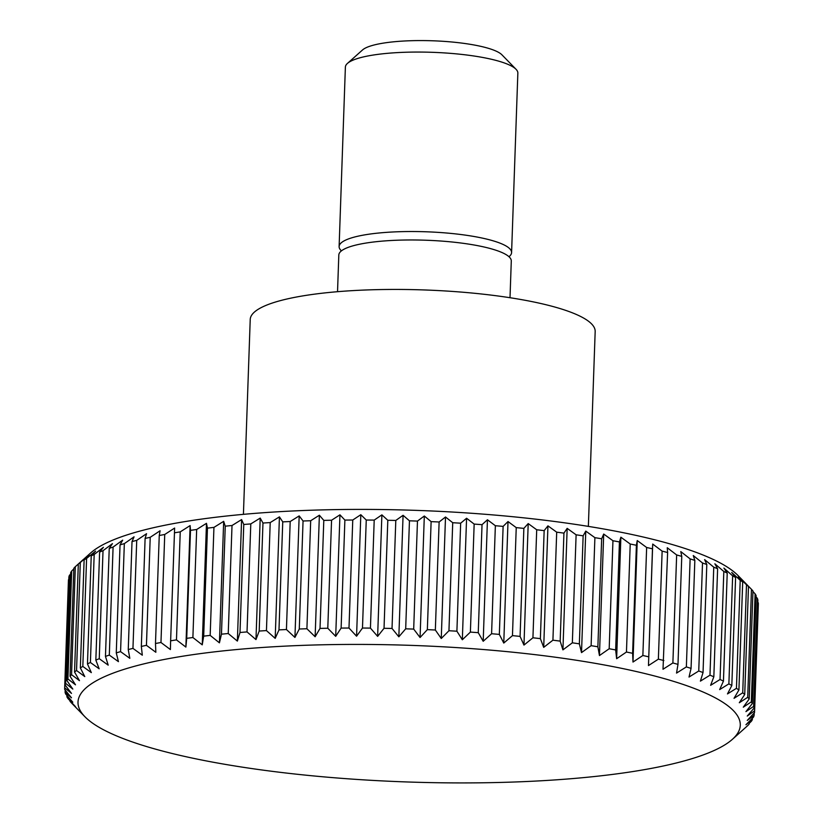 <?xml version="1.0" encoding="UTF-8"?>
<svg xmlns="http://www.w3.org/2000/svg" width="823" height="823" viewBox="0 0 823 823"><rect width="100%" height="100%" fill="white"/><g stroke="black" fill="none" stroke-linecap="round" stroke-linejoin="round"><path stroke-width="1.23" d="M588.363 526.391L595.173 331.535A172.573 35.584 -178 0 0 501.032 296.403A172.573 35.584 -178 0 0 250.223 319.489L243.423 514.344M510.013 297.72L511.289 261.014A86.292 17.797 -178 0 0 464.223 243.454A86.292 17.797 -178 0 0 338.819 254.986L337.533 291.692M508.974 256.704A86.292 17.797 -178 0 0 511.587 252.579A86.292 17.797 -178 0 0 464.522 235.008A86.292 17.797 -178 0 0 339.117 246.55A86.292 17.797 -178 0 0 341.432 250.861M511.587 252.579L517.852 73.113A86.292 17.797 -178 0 0 516.052 69.297A86.292 17.797 -178 0 0 470.787 55.542A86.292 17.797 -178 0 0 347.45 63.412A86.292 17.797 -178 0 0 345.382 67.085L339.117 246.55M516.052 69.297L501.937 54.822A71.344 14.711 -178 0 0 464.511 43.454A71.344 14.711 -178 0 0 362.531 49.956L347.45 63.412M581.522 652.608L585.77 531.102L594.895 537.666L591.12 645.674L581.522 652.608L579.361 643.843A345.156 71.169 -178 0 0 572.345 642.814L562.922 649.872L560.175 641.127A345.156 71.169 -178 0 0 552.922 640.181L543.705 647.362L540.382 638.638A345.156 71.169 -178 0 0 532.934 637.784L523.963 645.088L520.085 636.395A345.156 71.169 -178 0 0 512.462 635.634L503.769 643.061L499.345 634.41A345.156 71.169 -178 0 0 491.588 633.731L483.194 641.282L478.256 632.671A345.156 71.169 -178 0 0 470.386 632.095L462.331 639.759L456.899 631.21A345.156 71.169 -178 0 0 448.947 630.737L441.262 638.504L435.346 630.017A345.156 71.169 -178 0 0 427.353 629.636L420.069 637.516L413.691 629.091A345.156 71.169 -178 0 0 405.688 628.823L398.836 636.807L392.026 628.453A345.156 71.169 -178 0 0 384.032 628.299L377.634 636.374L370.432 628.103A345.156 71.169 -178 0 0 362.48 628.042L356.565 636.22L348.993 628.031A345.156 71.169 -178 0 0 341.123 628.083L335.702 636.344L327.791 628.247A345.156 71.169 -178 0 0 320.024 628.402L315.137 636.745L306.907 628.751A345.156 71.169 -178 0 0 299.284 629.009L294.932 637.424L286.435 629.533A345.156 71.169 -178 0 0 278.987 629.893L275.191 638.37L266.446 630.593A345.156 71.169 -178 0 0 259.194 631.056L255.974 639.594L247.023 631.92A345.156 71.169 -178 0 0 239.997 632.486L237.363 641.086L228.238 633.525A345.156 71.169 -178 0 0 221.469 634.183L219.422 642.835L210.174 635.397A345.156 71.169 -178 0 0 203.693 636.148L202.242 644.841L192.891 637.516A345.156 71.169 -178 0 0 186.718 638.36L185.875 647.084L176.472 639.883A345.156 71.169 -178 0 0 170.628 640.819L170.392 649.563L160.969 642.496A345.156 71.169 -178 0 0 155.485 643.514L155.845 652.279L146.443 645.325A345.156 71.169 -178 0 0 141.34 646.436L142.307 655.201L132.956 648.38A345.156 71.169 -178 0 0 128.254 649.563L129.818 658.328L120.57 651.631A345.156 71.169 -178 0 0 116.269 652.886L118.44 661.651L109.315 655.087A345.156 71.169 -178 0 0 105.457 656.404L108.204 665.149L99.254 658.709A345.156 71.169 -178 0 0 95.838 660.087L99.161 668.811L90.407 662.494A345.156 71.169 -178 0 0 87.464 663.935L91.332 672.628L82.825 666.435A345.156 71.169 -178 0 0 80.356 667.926L84.769 676.578L76.539 670.508A345.156 71.169 -178 0 0 74.543 672.041L79.481 680.652L71.56 674.695A345.156 71.169 -178 0 0 70.058 676.269L75.5 684.818L67.918 678.985A345.156 71.169 -178 0 0 66.91 680.59L72.835 689.077L65.624 683.357A345.156 71.169 -178 0 0 65.12 684.983L71.498 693.408L64.688 687.791A345.156 71.169 -178 0 0 64.667 688.121A345.156 71.169 -178 0 0 64.688 689.448L71.488 697.801L65.11 692.277A345.156 71.169 -178 0 0 65.614 693.943L72.815 702.214L66.889 696.793A345.156 71.169 -178 0 0 67.898 698.47L75.479 706.659L70.027 701.33A345.156 71.169 -178 0 0 71.529 703.007L84.934 716.751A331.35 68.33 -178 0 0 258.741 769.546A331.35 68.33 -178 0 0 732.347 739.363A331.35 68.33 -178 0 0 559.547 657.793A331.35 68.33 -178 0 0 208.147 652.618A331.35 68.33 -178 0 0 84.934 716.751M749.341 587.138L751.471 589.319L747.696 697.328L739.311 702.739L744.722 694.478L748.488 586.47L743.55 581.223L749.341 587.138L738.066 575.575A331.35 68.33 -178 0 0 564.259 522.78A331.35 68.33 -178 0 0 90.653 552.963L78.319 564.033L74.543 672.041M64.688 687.791L68.453 579.783A345.156 71.169 -178 0 0 68.443 580.112L64.667 688.121M65.624 683.357L69.389 575.349A345.156 71.169 -178 0 0 68.885 576.974L65.12 684.983M69.389 575.349L70.634 574.084M67.918 678.985L71.694 570.977A345.156 71.169 -178 0 0 70.685 572.582L66.91 680.59M71.694 570.977L73.803 568.95M71.56 674.695L75.335 566.687A345.156 71.169 -178 0 0 73.833 568.261L70.058 676.269M75.335 566.687L83.473 559.362M76.539 670.508L80.304 562.5A345.156 71.169 -178 0 0 78.319 564.033M80.304 562.5L89.007 555.072L84.121 559.918L80.356 667.926M82.825 666.435L86.6 558.426A345.156 71.169 -178 0 0 84.121 559.918M86.6 558.426L95.581 551.122L91.23 555.926L87.464 663.935M90.407 662.494L94.182 554.486A345.156 71.169 -178 0 0 91.23 555.926M94.182 554.486L103.4 547.305L99.614 552.079L95.838 660.087M99.254 658.709L103.019 550.7A345.156 71.169 -178 0 0 99.614 552.079M103.019 550.7L112.442 543.643L109.233 548.396L105.457 656.404M109.315 655.087L113.09 547.069A345.156 71.169 -178 0 0 109.233 548.396M113.09 547.069L122.678 540.145L120.045 544.877L116.269 652.886M120.57 651.631L124.335 543.622A345.156 71.169 -178 0 0 120.045 544.877M124.335 543.622L134.067 536.822L132.019 541.555L128.254 649.563M132.956 648.38L136.731 540.372A345.156 71.169 -178 0 0 132.019 541.555M136.731 540.372L146.556 533.695L145.105 538.427L141.34 646.436M146.443 645.325L150.218 537.316A345.156 71.169 -178 0 0 145.105 538.427M150.218 537.316L160.094 530.763L159.251 535.506L155.485 643.514M160.969 642.496L164.734 534.487A345.156 71.169 -178 0 0 159.251 535.506M164.734 534.487L174.63 528.057L170.628 640.819M176.472 639.883L180.237 531.874A345.156 71.169 -178 0 0 174.404 532.81M180.237 531.874L190.123 525.578L190.494 530.351L186.718 638.36M192.891 637.516L196.666 529.508A345.156 71.169 -178 0 0 190.494 530.351M196.666 529.508L206.48 523.325L207.458 528.14L203.693 636.148M210.174 635.397L213.939 527.389A345.156 71.169 -178 0 0 207.458 528.14M213.939 527.389L223.671 521.329L225.245 526.175L221.469 634.183M228.238 633.525L232.014 525.516A345.156 71.169 -178 0 0 225.245 526.175M232.014 525.516L241.602 519.58L243.773 524.477L239.997 632.486M247.023 631.92L250.789 523.912A345.156 71.169 -178 0 0 243.773 524.477M250.789 523.912L260.212 518.089L262.969 523.037L259.194 631.056M266.446 630.593L270.211 522.584A345.156 71.169 -178 0 0 262.969 523.037M270.211 522.584L279.429 516.865L282.752 521.875L278.987 629.893M286.435 629.533L290.2 521.525A345.156 71.169 -178 0 0 282.752 521.875M290.2 521.525L299.181 515.908L303.059 521L299.284 629.009M306.907 628.751L310.683 520.743A345.156 71.169 -178 0 0 303.059 521M310.683 520.743L319.375 515.229L323.799 520.393L320.024 628.402M327.791 628.247L331.556 520.239A345.156 71.169 -178 0 0 323.799 520.393M331.556 520.239L339.95 514.828L344.888 520.074L341.123 628.083M348.993 628.031L352.758 520.023A345.156 71.169 -178 0 0 344.888 520.074M352.758 520.023L360.813 514.704L366.256 520.033L362.48 628.042M370.432 628.103L374.208 520.095A345.156 71.169 -178 0 0 366.256 520.033M374.208 520.095L381.882 514.869L387.808 520.28L384.032 628.299M392.026 628.453L395.801 520.445A345.156 71.169 -178 0 0 387.808 520.28M395.801 520.445L403.075 515.301L409.453 520.815L405.688 628.823M413.691 629.091L417.467 521.082A345.156 71.169 -178 0 0 409.453 520.815M417.467 521.082L424.318 516.011L431.118 521.628L427.353 629.636M435.346 630.017L439.122 521.998A345.156 71.169 -178 0 0 431.118 521.628M439.122 521.998L445.51 516.998L452.722 522.718L448.947 630.737M456.899 631.21L460.664 523.191A345.156 71.169 -178 0 0 452.722 522.718M460.664 523.191L466.579 518.253L474.161 524.086L470.386 632.095M478.256 632.671L482.031 524.663A345.156 71.169 -178 0 0 474.161 524.086M482.031 524.663L487.442 519.766L495.364 525.722L491.588 633.731M499.345 634.41L503.12 526.391A345.156 71.169 -178 0 0 495.364 525.722M503.12 526.391L508.007 521.545L516.237 527.625L512.462 635.634M520.085 636.395L523.86 528.387A345.156 71.169 -178 0 0 516.237 527.625M523.86 528.387L528.201 523.582L536.709 529.775L532.934 637.784M540.382 638.638L544.157 530.629A345.156 71.169 -178 0 0 536.709 529.775M544.157 530.629L547.943 525.856L556.698 532.172L552.922 640.181M560.175 641.127L563.94 533.119A345.156 71.169 -178 0 0 556.698 532.172M563.94 533.119L567.16 528.366L576.11 534.806L572.345 642.814M579.361 643.843L583.137 535.835L585.77 531.102M583.137 535.835A345.156 71.169 -178 0 0 576.11 534.806M601.654 538.777L603.701 534.045L612.95 540.742L609.185 648.75L599.453 655.561L597.879 646.785L601.654 538.777A345.156 71.169 -178 0 0 594.895 537.666M619.431 541.935L620.871 537.203L630.223 544.024L626.457 652.032L616.633 658.709L615.655 649.944L619.431 541.935A345.156 71.169 -178 0 0 612.95 540.742M636.395 545.279L637.239 540.546L646.641 547.49L642.866 655.499L632.99 662.052L632.62 653.297L636.395 545.279A345.156 71.169 -178 0 0 630.223 544.024M652.485 548.818L652.711 544.065L662.134 551.132L658.369 659.151L648.473 665.57L652.485 548.818A345.156 71.169 -178 0 0 646.641 547.49M667.618 552.521L667.247 547.748L676.65 554.949L672.885 662.957L663.009 669.253L667.618 552.521A345.156 71.169 -178 0 0 662.134 551.132M681.763 556.389L680.786 551.575L690.127 558.899L686.361 666.908L676.537 673.091L677.987 664.398L681.763 556.389A345.156 71.169 -178 0 0 676.65 554.949M694.838 560.391L693.264 555.546L702.513 562.983L698.748 670.992L689.016 677.051L691.063 668.399L694.838 560.391A345.156 71.169 -178 0 0 690.127 558.899M706.803 564.527L704.632 559.619L713.757 567.181L709.982 675.189L700.394 681.135L703.037 672.535L706.803 564.527A345.156 71.169 -178 0 0 702.513 562.983M717.615 568.765L714.868 563.806L723.818 571.481L720.043 679.489L710.619 685.322L713.839 676.773L717.615 568.765A345.156 71.169 -178 0 0 713.757 567.181M727.223 573.096L723.901 568.076L732.645 575.863L728.88 683.872L719.662 689.592L723.448 681.105L727.223 573.096A345.156 71.169 -178 0 0 723.818 571.481M735.597 577.499L731.719 572.417L740.216 580.308L736.451 688.316L727.47 693.923L731.822 685.508L735.597 577.499A345.156 71.169 -178 0 0 732.645 575.863M742.696 581.964L738.272 576.81L746.502 584.803L742.727 692.812L734.034 698.316L738.92 689.972L742.696 581.964A345.156 71.169 -178 0 0 740.216 580.308M748.488 586.47A345.156 71.169 -178 0 0 746.502 584.803M752.952 591.511L755.103 593.856L751.327 701.865L743.282 707.183L749.197 699.005L752.973 590.996A345.156 71.169 -178 0 0 751.471 589.319M756.059 596.84L757.386 598.383L753.621 706.391L745.936 711.617L752.335 703.531L756.111 595.523A345.156 71.169 -178 0 0 755.103 593.856M757.808 602.251L758.312 602.878L754.547 710.887L747.263 716.041L754.115 708.058L757.89 600.049A345.156 71.169 -178 0 0 757.386 598.383M754.197 712.924L754.115 715.341L747.263 720.423L754.547 712.543A345.156 71.169 -178 0 0 754.557 712.214L758.333 604.205A345.156 71.169 -178 0 0 758.312 602.878M597.879 646.785A345.156 71.169 -178 0 0 591.12 645.674M599.453 655.561L603.701 534.045M615.655 649.944A345.156 71.169 -178 0 0 609.185 648.75M616.633 658.709L620.871 537.203M632.62 653.297A345.156 71.169 -178 0 0 626.457 652.032M632.99 662.052L637.239 540.546M648.709 656.826A345.156 71.169 -178 0 0 642.866 655.499M648.473 665.57L652.711 544.065M663.852 660.54A345.156 71.169 -178 0 0 658.369 659.151M677.987 664.398A345.156 71.169 -178 0 0 672.885 662.957M691.063 668.399A345.156 71.169 -178 0 0 686.361 666.908M703.037 672.535A345.156 71.169 -178 0 0 698.748 670.992M713.839 676.773A345.156 71.169 -178 0 0 709.982 675.189M723.448 681.105A345.156 71.169 -178 0 0 720.043 679.489M731.822 685.508A345.156 71.169 -178 0 0 728.88 683.872M738.92 689.972A345.156 71.169 -178 0 0 736.451 688.316M744.722 694.478A345.156 71.169 -178 0 0 742.727 692.812M749.197 699.005A345.156 71.169 -178 0 0 747.696 697.328M752.335 703.531A345.156 71.169 -178 0 0 751.327 701.865M754.115 708.058A345.156 71.169 -178 0 0 753.621 706.391M754.557 712.214A345.156 71.169 -178 0 0 754.547 710.887M752.366 718.242L752.315 719.744L745.926 724.754L753.611 716.977A345.156 71.169 -178 0 0 754.115 715.341M749.197 723.376L751.306 721.349A345.156 71.169 -178 0 0 752.315 719.744M739.27 733.19L747.665 725.639A345.156 71.169 -178 0 0 749.167 724.065M70.027 701.33L70.048 700.805M66.889 696.793L66.941 695.486M65.11 692.277L65.192 690.065M185.875 647.084L190.123 525.578M202.242 644.841L206.48 523.325M219.422 642.835L223.671 521.329M237.363 641.086L241.602 519.58M255.974 639.594L260.212 518.089M275.191 638.37L279.429 516.865M294.932 637.424L299.181 515.908M315.137 636.745L319.375 515.229M335.702 636.344L339.95 514.828M356.565 636.22L360.813 514.704M377.634 636.374L381.882 514.869M398.836 636.807L403.075 515.301M420.069 637.516L424.318 516.011M441.262 638.504L445.51 516.998M462.331 639.759L466.579 518.253M483.194 641.282L487.442 519.766M503.769 643.061L508.007 521.545M523.963 645.088L528.201 523.582M543.705 647.362L547.943 525.856M562.922 649.872L567.16 528.366M732.347 739.363L739.527 732.964"/></g></svg>
